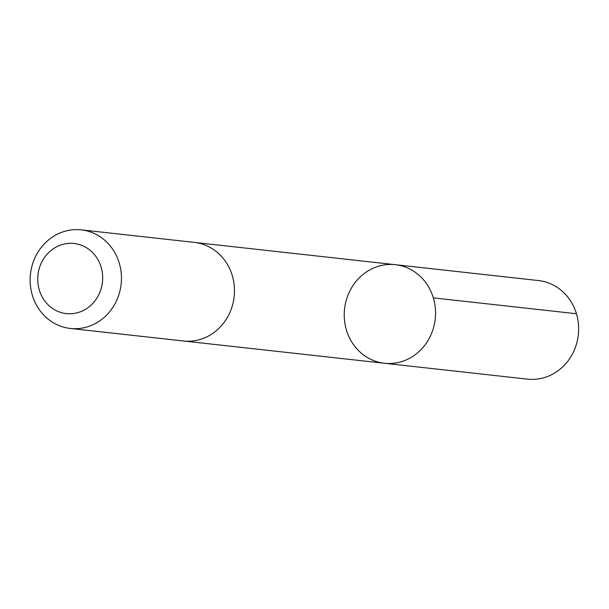 <?xml version="1.0" encoding="UTF-8"?>
<svg xmlns="http://www.w3.org/2000/svg" width="609" height="609" viewBox="0 0 609 609"><rect width="100%" height="100%" fill="white"/><g stroke="black" fill="none" stroke-linecap="round" stroke-linejoin="round"><path stroke-width="0.91" d="M344.336 318.241A49.595 45.614 96.3 0 1 395.355 264.687A49.595 45.614 96.3 0 1 435.229 319.009A49.595 45.614 96.3 0 1 384.431 363.268A49.595 45.614 96.3 0 1 344.336 318.241M527.516 379.141A49.595 45.622 -83.7 0 0 578.55 325.587A49.595 45.622 -83.7 0 0 538.447 280.551L395.355 264.687A49.595 45.614 96.3 0 1 435.229 319.009A49.595 45.614 96.3 0 1 384.431 363.268L527.516 379.141M70.324 328.449L183.339 340.979A49.595 45.622 -83.7 0 0 234.374 287.425A49.595 45.622 -83.7 0 0 194.271 242.39L81.256 229.859A49.595 45.622 -83.7 0 0 30.45 274.126A49.595 45.622 -83.7 0 0 70.324 328.449A49.595 45.622 -83.7 0 0 121.358 274.903A49.595 45.622 -83.7 0 0 81.256 229.859M102.617 275.512A35.276 32.452 -83.7 0 0 52.1 249.644A35.276 32.452 -83.7 0 0 55.906 310.461A35.276 32.452 -83.7 0 0 102.617 275.512M433.342 297.87L576.434 313.734M184.169 341.063L384.431 363.268M195.101 242.496L395.355 264.687"/></g></svg>
